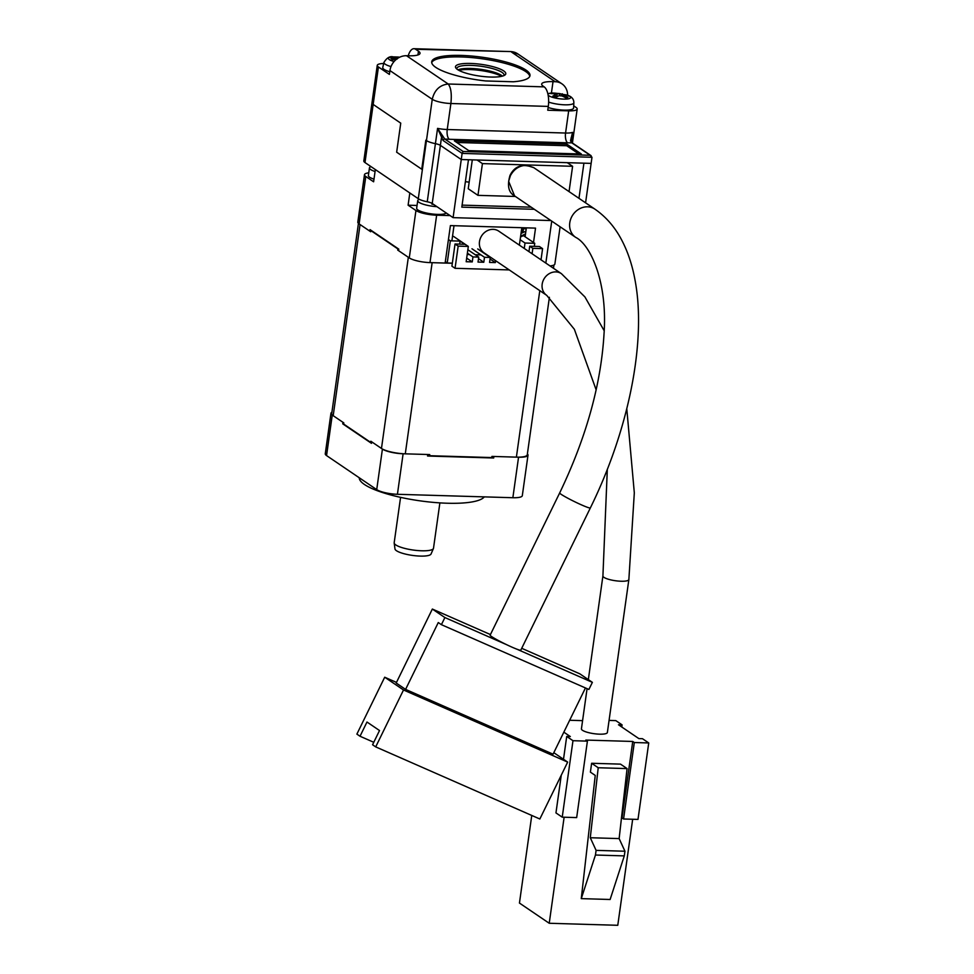 <?xml version="1.0" encoding="UTF-8"?>
<svg xmlns="http://www.w3.org/2000/svg" width="974" height="974" viewBox="0 0 974 974"><rect width="100%" height="100%" fill="white"/><g stroke="black" fill="none" stroke-linecap="round" stroke-linejoin="round"><path stroke-width="1.46" d="M359.248 477.759A63.517 14.78 8 0 0 447.261 503.229A63.517 14.78 8 0 0 484.273 496.886M343.104 422.412A87.343 20.332 8 0 0 342.824 423.325M326.558 455.576L332.256 415.046L342.97 422.326L342.751 423.848L371.484 443.34L371.703 441.819L382.417 449.087L376.719 489.618L326.558 455.576A15.876 3.701 -172 0 1 325.267 453.799L330.953 413.268A15.876 3.701 -172 0 1 331.903 412.246M397.416 494.293L403.114 453.774L427.769 454.505L427.549 456.027L493.684 457.999L493.891 456.465L518.558 457.208L512.86 497.726L397.416 494.293A15.876 3.701 -172 0 1 376.719 489.618M527.384 453.908A15.876 3.701 -172 0 1 528.005 455.162A15.876 3.701 -172 0 1 518.558 457.208M528.005 455.162L522.308 495.681A15.876 3.701 -172 0 1 512.86 497.726M403.114 453.774A15.876 3.701 -172 0 1 382.417 449.087M332.256 415.046A15.876 3.701 -172 0 1 330.953 413.268M375.343 169.561L409.823 192.962L408.106 205.197L415.947 210.518L409.275 257.927L398.561 250.659L398.78 249.125L370.047 229.633L369.828 231.155L359.114 223.886L365.786 176.477L373.614 181.797L375.343 169.561M417.055 205.465L408.106 205.197M533.521 242.477L535.53 228.123L450.402 225.591L445.13 263.053L429.984 262.603L436.644 215.193L450.085 215.595M436.644 215.193A15.876 3.701 -172 0 1 415.947 210.518M368.756 172.836A15.876 3.701 8 0 0 364.483 174.699A15.876 3.701 8 0 0 365.786 176.477M364.483 174.699L357.823 222.109A15.876 3.701 8 0 0 359.114 223.886M370.181 229.718A87.343 20.332 8 0 0 369.901 230.643M429.984 262.603A15.876 3.701 -172 0 1 409.275 257.927M550.018 265.926A15.876 3.701 8 0 0 554.876 263.991L560.099 226.796M525.108 236.779L526.362 227.855M439.883 502.888L433.503 548.24A19.845 4.627 -172 0 1 433.418 548.52L431.044 554.011A18.25 4.249 -172 0 1 415.861 555.813A18.25 4.249 -172 0 1 396.455 550.712A18.25 4.249 -172 0 1 394.969 548.946L394.19 543.005A19.845 4.627 -172 0 1 394.19 542.713L400.57 497.361M433.418 548.52A19.845 4.627 -172 0 1 416.909 550.48A19.845 4.627 -172 0 1 395.809 544.941A19.845 4.627 -172 0 1 394.19 543.005M375.063 171.497A15.085 3.506 -172 0 1 369.45 168.039A15.085 3.506 -172 0 1 369.45 167.869A15.085 3.506 -172 0 1 370.51 166.81L370.972 166.603M368.428 175.332A15.085 3.506 8 0 0 368.379 175.515A15.085 3.506 8 0 0 368.367 175.685A15.085 3.506 8 0 0 373.992 179.143M436.949 206.683A15.085 3.506 -172 0 1 417.724 200.802A15.085 3.506 -172 0 1 417.736 200.62A15.085 3.506 -172 0 1 418.796 199.56L419.344 199.317M416.702 208.095A15.085 3.506 8 0 0 416.653 208.266A15.085 3.506 8 0 0 416.653 208.448A15.085 3.506 8 0 0 430.277 213.72A15.085 3.506 8 0 0 446.262 213.002M433.527 204.37A22.986 22.329 175.7 0 0 431.92 204.187L431.981 203.322M370.68 231.739L370.851 230.595L397.879 248.93L397.709 250.075L408.337 257.282L381.467 448.454L370.851 441.234L370.68 442.391L343.664 424.043L343.822 422.899L333.193 415.691L360.063 224.531L370.68 231.739A86.455 20.125 -172 0 1 370.729 231.021L370.851 230.168A86.455 20.125 8 0 0 370.851 230.595M397.879 248.93A86.455 20.125 8 0 0 398.768 249.247M358.444 223.363L331.708 413.646A18.262 4.249 8 0 0 333.193 415.691M427.635 455.442A86.455 20.125 8 0 0 429.571 455.71L491.773 457.561A86.455 20.125 8 0 0 493.781 457.305M370.68 442.391A86.455 20.125 8 0 0 371.569 442.695M343.773 422.862L343.7 423.325A86.455 20.125 8 0 0 343.664 424.043M429.571 455.71L429.729 454.566L405.281 453.835A18.262 4.249 -172 0 1 381.467 448.454M405.281 453.835L432.139 262.676L452.326 263.272M445.386 261.738A86.455 20.125 -172 0 1 445.313 261.726L447.224 262.98L450.341 240.809L448.442 239.519M398.597 250.391A86.455 20.125 -172 0 1 397.709 250.075M534.324 246.361L534.75 243.317L523.403 235.611L520.53 236.962M525.51 233.906L520.627 236.195M539.791 290.654L516.39 457.135L491.931 456.416L491.773 457.561M520.14 239.726L525.01 243.025L534.75 243.317M524.255 248.443L525.01 243.025M521.017 233.48L525.887 231.191M450.341 240.809L460.081 241.102L464.781 244.291L455.041 243.999L458.17 246.13L455.053 268.3L509.232 269.92M467.374 253.143L472.962 256.929L472.256 261.909L466.169 261.726L468.324 246.434L458.17 246.13M468.324 246.434L453.531 236.402M447.224 262.98L452.35 263.138M459.655 244.133L460.081 241.102M516.39 457.135A18.262 4.249 8 0 0 527.263 454.785L549.397 297.301M455.041 243.999L451.924 266.17L455.053 268.3M541.02 259.827L542.591 248.638L532.851 248.346L532.084 253.764M472.962 256.929L478.733 257.099L478.027 262.079L483.798 262.25L484.504 257.282L490.275 257.453L489.569 262.42L495.352 262.59L495.62 260.679M472.256 261.909L466.68 258.122M528.955 251.633L529.71 246.227L532.851 248.346M542.591 248.638L539.45 246.507L529.71 246.227M478.733 257.099L467.861 249.734M483.798 262.25L478.514 258.658M484.504 257.282L471.964 248.772M490.275 257.453L477.735 248.942M495.352 262.59L490.056 258.999M521.528 233.236L522.308 227.733M526.203 228.939L523.476 228.622L522.916 232.579M523.221 227.758L523.476 228.622M587.078 688.655L581.429 728.832A13.1 3.044 8 0 0 582.501 730.305A13.1 3.044 8 0 0 596.831 734.006A13.1 3.044 8 0 0 607.374 732.485L628.863 579.554A13.1 3.044 8 0 1 621.071 581.235A13.1 3.044 8 0 1 603.99 577.375A13.1 3.044 8 0 1 602.918 575.902L588.345 679.609M546.731 295.353A13.1 11.518 124.2 0 1 543.005 280.999A13.1 11.518 124.2 0 1 555.862 271.904A13.1 11.518 124.2 0 1 561.438 273.682L498.737 231.13A13.1 11.518 124.2 0 0 493.161 229.353A13.1 11.518 124.2 0 0 480.316 238.447A13.1 11.518 124.2 0 0 484.029 252.814L546.731 295.353L574.356 329.273L596.149 389.856M563.836 732.156L570.314 736.551L566.71 736.441L572.98 740.703L587.407 741.129L585.837 740.07L632.735 741.457L634.305 742.529L648.733 742.955L642.463 738.694L638.859 738.596L618.478 724.766L622.094 724.875L615.824 720.614L609.067 720.419M582.574 720.65L569.656 720.261M519.373 245.131L521.821 227.709L454.006 225.7L451.875 240.858M467.191 254.494L469.468 254.567M475.239 254.738L481.01 254.908M486.781 255.078L487.402 255.103M622.094 724.875L621.789 727.006M632.674 819.256L617.772 925.3L549.226 923.267L564.129 817.223M648.733 742.955L637.994 819.414L623.567 818.988L621.996 817.929L632.735 741.457M634.305 742.529L623.567 818.988M591.632 763.275L590.39 772.126L595.248 775.426L581.271 898.625L595.443 855.026L596.1 850.375L590.281 837.737L598.219 767.743L627.086 768.596L620.499 764.127L591.632 763.275L598.219 767.743M572.98 740.703L562.229 817.162L576.669 817.6L587.407 741.129M561.255 775.231L555.959 812.913L562.229 817.162M566.71 736.441L563.508 759.27M531.755 815.445L519.446 903.056L549.226 923.267M627.086 768.596L619.135 838.59L624.955 851.227L624.297 855.89L610.126 899.489L581.271 898.625M590.281 837.737L619.135 838.59M624.297 855.89L595.443 855.026M596.1 850.375L624.955 851.227M559.685 492.929L490.129 635.17A17.069 1.303 26.1 0 0 491.675 636.619A17.069 1.303 26.1 0 0 506.675 644.703A17.069 1.303 26.1 0 0 516.792 649.147A17.069 1.303 26.1 0 0 520.798 650.169L590.354 507.929C628.474 430.484 646.517 342.227 635.206 281.06C632.418 265.269 627.743 251.28 621.181 239.08C614.46 226.577 605.682 216.593 594.883 209.13A17.069 15 -55.8 0 0 592.776 207.961A17.069 15 124.2 0 0 569.778 222.79A17.069 15 124.2 0 0 575.707 237.376C590.098 244.401 607.861 281.328 603.99 334.435C600.897 384.986 586.129 437.825 559.685 492.929A17.069 1.303 26.1 0 0 561.231 494.378A17.069 1.303 26.1 0 0 581.758 505.007A17.069 1.303 26.1 0 0 590.354 507.929M516.792 649.147L592.375 682.348L579.834 673.838L521.711 648.307M490.433 634.561L432.346 609.054L444.887 617.553L506.675 644.703M569.047 191.61L572.602 166.298L482.422 163.608L477.954 195.348L515.392 196.456M585.459 687.948L553.074 754.18L405.586 689.397L396.187 683.018L432.346 609.054M592.375 682.348L588.893 689.458L441.405 624.675L444.887 617.553M405.586 689.397L438.276 622.544L441.405 624.675M472.305 159.858L468.238 188.749L477.954 195.348M477.09 159.992L482.422 163.608M572.602 166.298L567.282 162.682M396.479 682.397L384.706 677.222L403.516 689.982L567.672 762.106L553.804 752.683M567.672 762.106L539.852 819L375.696 746.888L403.516 689.982M384.706 677.222L356.886 734.116L360.027 736.247L366.979 722.026L379.519 730.537L372.567 744.757L375.696 746.888M360.027 736.247L373.773 742.285M547.948 94.21A11.481 2.666 -172 0 1 549.616 93.309A11.481 2.666 -172 0 1 552.599 92.956L566.466 94.904A11.481 2.666 -172 0 1 568.877 98.739A11.481 2.666 -172 0 1 557.274 98.423A11.481 2.666 -172 0 1 548.119 95.111M548.143 107.505A15.876 3.701 8 0 0 549.494 107.907A15.876 3.701 8 0 0 565.395 110.135A15.876 3.701 8 0 0 573.589 107.992L573.856 102.745A15.414 3.592 -172 0 1 571.519 104.328A15.414 3.592 -172 0 1 550.468 102.672A15.414 3.592 -172 0 1 548.642 102.1M559.039 95.671L556.349 97.096L552.83 96.097L555.521 94.673A4.59 1.071 -172 0 1 554.888 94.028A4.59 1.071 -172 0 1 554.9 93.954A39.642 33.299 -103.8 0 0 550.675 93.577L552.891 93.041A39.642 33.299 76.2 0 1 557.116 93.407A4.59 1.071 -172 0 1 559.831 93.626L563.349 94.612A4.59 1.071 -172 0 1 563.983 95.306A4.59 1.071 -172 0 1 563.97 95.342A39.642 33.299 76.2 0 1 567.964 97.29L565.76 97.826A39.642 33.299 -103.8 0 0 561.755 95.878A4.59 1.071 -172 0 1 559.039 95.671M562.302 93.784L561.487 95.878M559.831 93.626L559.453 95.732M556.872 96.767L557.116 93.407M552.891 93.041L553.062 93.711M555.314 96.767L555.521 94.673M563.97 95.342L563.678 96.73M563.021 96.426L563.349 94.612M394.093 61.52A11.481 2.666 -172 0 1 393.216 56.882L393.216 56.882C389.88 55.981 386.788 57.819 383.951 62.397L382.758 67.51A15.876 3.701 8 0 0 384.036 69.361A15.876 3.701 8 0 0 389.77 71.747M397.161 59.037L392.595 59.694L390.939 58.574L395.505 57.904A4.59 1.071 -172 0 1 396.528 57.429A39.642 16.509 -88.3 0 0 394.482 56.906L398.293 57.028A39.642 16.509 91.7 0 1 399.559 57.271M398.293 57.028L398.342 57.929M396.528 57.429L396.345 59.11M395.42 59.219L395.505 57.904M501.659 76.313A25.409 5.917 8 0 0 458.754 70.286M458.024 69.86A23.814 5.54 -172 0 1 479.573 69.178A23.814 5.54 -172 0 1 501.634 75.473A23.814 5.54 -172 0 1 502.474 76.106M457.549 69.556A25.409 5.917 -172 0 1 456.015 68.204A25.409 5.917 -172 0 1 472.974 63.541A25.409 5.917 -172 0 1 503.728 70.932A25.409 5.917 -172 0 1 504.873 75.071A25.409 5.917 -172 0 1 482.337 76.422A25.409 5.917 -172 0 1 457.549 69.556M503.789 75.655A23.814 5.54 8 0 0 504.008 75.083A23.814 5.54 8 0 0 502.073 72.417A23.814 5.54 8 0 0 475.994 65.684A23.814 5.54 8 0 0 456.83 68.46A23.814 5.54 8 0 0 456.891 69.069M525.948 70.055A49.625 11.554 8 0 0 471.635 56.029A49.625 11.554 8 0 0 431.713 61.8A49.625 11.554 8 0 0 435.755 67.364A49.625 11.554 8 0 0 485.697 80.952L513.31 81.779A49.625 11.554 8 0 0 529.99 75.619A49.625 11.554 8 0 0 525.948 70.055M529.771 76.362A49.625 11.554 8 0 0 525.729 71.577A49.625 11.554 8 0 0 473.035 57.709A49.625 11.554 8 0 0 431.713 62.58M567.623 95.306A15.876 13.953 124.2 0 0 561.949 83.849A15.876 13.953 124.2 0 0 555.192 81.706L553.025 81.633A19.054 4.432 -172 0 0 541.678 84.093A19.054 4.432 -172 0 0 543.236 86.223L544.174 86.869A15.876 6.611 91.7 0 1 548.289 106.41L450.889 103.512A14.293 3.324 -172 0 1 432.261 99.299L389.941 70.578A15.876 13.953 -55.8 0 1 406.511 55.725L408.678 55.786A19.054 4.432 -172 0 0 420.025 53.326A19.054 4.432 -172 0 0 418.467 51.196L415.654 49.284A15.876 6.611 -88.3 0 0 413.974 48.7A15.876 6.611 -88.3 0 0 408.216 55.774M573.698 105.837L576.024 107.42A14.293 3.324 -172 0 1 577.192 109.015A14.293 3.324 -172 0 1 568.682 110.853L547.753 110.232L548.289 106.41M389.941 70.578L389.393 74.401L378.423 66.963A14.293 3.324 -172 0 1 377.255 65.355A14.293 3.324 -172 0 1 383.695 63.505M550.907 220.55L453.093 217.64L432.225 203.481A7.938 1.851 -172 0 0 427.245 201.776A14.293 3.324 -172 0 1 418.284 198.708L364.994 162.548L373.164 104.425A14.293 3.324 -172 0 1 371.995 102.83A14.293 3.324 -172 0 0 373.164 104.425L400.752 123.15L373.164 104.425L378.423 66.963M396.662 152.2L400.752 123.15L396.662 152.2L421.742 169.22L396.662 152.2M425.833 140.171L421.742 169.22L425.833 140.171L426.454 140.597A14.293 3.324 8 0 0 435.415 143.665A7.938 1.851 -172 0 1 440.394 145.37L461.262 159.529L440.394 145.37A7.938 1.851 -172 0 0 435.415 143.665A14.293 3.324 -172 0 1 426.454 140.597L425.833 140.171M577.192 109.015L572.408 143.008L591.121 155.694L590.134 155.28L591.985 157.277L591.133 163.388L461.262 159.529L462.114 153.405L463.149 151.494L590.134 155.28L571.75 142.801L570.496 140.816L572.59 132.391L570.971 140.463M581.356 154.002L566.929 144.213L454.371 140.865L468.798 150.653L581.356 154.002M591.985 157.277L462.114 153.405L443.109 140.512L437.57 128.373L444.765 139.026L463.149 151.494M555.192 81.706L511.606 52.133L518.071 54.081L561.949 83.849M415.654 49.284L510.303 51.561C513.286 51.646 515.867 52.486 518.071 54.081M427.245 201.776L437.57 128.373A14.293 3.324 8 0 0 447.236 129.518L450.889 103.512C451.875 94.028 450.986 87.526 448.21 84.008L544.174 86.869M418.284 198.708L432.261 99.299C434.428 90.083 439.749 84.981 448.21 84.008L406.511 55.725M571.081 137.918L571.3 141.34A1.583 1.059 157.2 0 0 570.496 140.816M571.3 141.34L572.42 143.008A1.583 1.4 124.2 0 0 571.75 142.801A22.232 5.174 -172 0 1 567.623 142.813L449.294 139.282A22.232 5.174 -172 0 1 444.765 139.026A1.583 1.4 -55.8 0 0 443.109 140.512M432.225 203.481L441.405 138.138A1.583 1.059 -22.8 0 1 443.146 137.03M578.775 153.916L566.71 145.735L566.929 144.213M566.71 145.735L456.745 142.472M469.176 182.126A25.409 5.917 -172 0 1 465.389 181.675M585.581 202.823L591.133 163.388L583.913 163.169L578.97 198.331M534.336 209.3L461.81 207.145L468.47 159.736L461.262 159.529L453.093 217.64M364.994 162.548A14.293 3.324 -172 0 1 363.826 160.941L377.255 65.355M462.09 205.124L531.195 207.182M551.734 221.11L545.83 263.09M510.376 175.722L510.011 175.381C514.747 165.872 522.661 163.291 533.74 167.65L526.471 165.337C519.422 165.507 514.065 168.965 510.376 175.722L508.647 181.31L514.576 195.908L575.707 237.376M391 66.585A15.414 3.592 -172 0 1 385.193 64.199A15.414 3.592 -172 0 1 383.951 62.397M449.294 139.282A7.938 3.312 -88.3 0 1 447.236 129.518L565.565 133.036A14.293 3.324 8 0 0 572.59 132.391L571.324 141.4M568.682 110.853L565.565 133.036A7.938 3.312 -88.3 0 0 567.623 142.813M418.467 51.196L417.943 54.958M553.025 81.633L551.418 93.017M369.45 167.869L368.379 175.515M417.736 200.62L416.653 208.266M553.926 265.025L553.476 268.276M607.313 469.358L602.918 575.902M561.438 273.682L584.924 296.936L604.16 330.71M626.781 408.739L634.317 492.844L628.863 579.554M533.752 167.65L594.883 209.13M514.576 195.908C508.538 192.523 507.016 185.681 510.011 175.381M552.599 92.956L547.838 93.735M566.466 94.904C571.385 96.219 573.856 98.837 573.856 102.745M393.216 56.882L399.754 57.186M413.974 48.7L510.303 51.561"/></g></svg>
